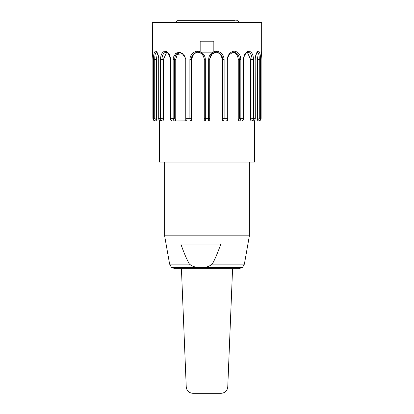 <?xml version="1.0" encoding="UTF-8"?>
<svg xmlns="http://www.w3.org/2000/svg" width="414" height="414" viewBox="0 0 414 414"><rect width="100%" height="100%" fill="white"/><g stroke="black" fill="none" stroke-linecap="round" stroke-linejoin="round"><path stroke-width="0.62" d="M208.703 121.023L209.732 119.931L209.732 59.352C210.095 55.248 212.289 52.852 216.315 52.164L216.496 51.067C221.117 51.91 223.658 54.674 224.119 59.352L224.119 118.29C224.114 119.869 223.814 120.779 223.213 121.028L159.437 121.028L159.437 162.029L254.563 162.029L254.563 121.028L190.787 121.028L191.827 119.931L191.252 118.29L191.252 59.352C191.553 55.248 193.705 52.852 197.701 52.164C201.721 52.863 203.911 55.259 204.268 59.352L204.268 119.931L205.36 121.028L205.328 118.29L208.672 118.29L208.64 121.028L208.672 59.352C208.811 56.206 210.24 53.799 212.951 52.138L200.164 52.138L200.164 41.203L213.836 41.203L213.836 52.138L212.951 52.138M161.217 120.246L161.584 120.588M156.632 52.164L155.623 51.067C157.418 51.91 158.49 54.674 158.836 59.352L158.836 118.29C158.841 119.869 159.638 120.779 161.222 121.028L155.059 120.976M154.117 120.588L153.806 120.35M152.331 51.155L152.89 59.352L152.89 118.29C152.895 119.869 153.796 120.779 155.592 121.028M156.394 119.931L156.161 121.028C154.36 120.764 153.465 119.853 153.475 118.29L153.475 59.352C153.465 54.674 154.184 51.916 155.623 51.067L156.637 52.164C155.328 52.852 154.691 55.248 154.732 59.352L156.394 59.352L156.394 119.931L154.732 118.29L154.732 59.352L153.475 59.352M156.394 59.352L157.346 53.209M160.508 59.352L163.447 59.352L163.447 119.931L162.862 121.028L161.222 121.028C159.261 120.236 158.422 119.325 158.707 118.29L160.508 118.29L160.508 59.352C160.684 54.674 162.221 51.916 165.119 51.067C168.301 51.91 170.123 54.674 170.589 59.352L170.589 118.29C170.594 119.863 171.189 120.779 172.374 121.028L162.862 121.028C161.289 120.764 160.503 119.853 160.508 118.29L161.988 118.29L161.988 59.352C162.076 55.248 163.395 52.852 165.947 52.164L165.879 52.159M163.447 59.352L166.645 52.387M165.947 52.164L165.119 51.067M180.209 52.164C176.726 52.852 174.879 55.248 174.672 59.352L175.753 59.352L175.753 119.931L174.672 118.29L174.672 59.352L173.155 59.352L173.368 57.272L175.583 53.587L179.262 52.138L183.775 54.27L185.757 59.352L185.757 118.29L186.341 120.826L172.374 121.028C169.781 120.37 170.387 118.445 170.226 118.29L173.155 118.29L173.331 119.48M175.753 119.931L174.889 121.028C173.73 120.764 173.15 119.853 173.155 118.29L173.155 59.352M179.945 52.174L176.411 52.976M227.886 59.352L227.265 59.352C227.788 54.674 230.143 51.916 234.334 51.067L233.806 52.164C237.284 52.863 239.126 55.259 239.328 59.352L239.328 118.29L238.247 119.931L239.111 121.028L223.213 121.028L222.173 119.931L222.173 59.352L222.748 59.352L222.748 118.29L222.173 119.931M227.886 118.29L227.954 118.29C227.933 120.07 227.379 120.981 226.298 121.028C226.944 120.764 227.265 119.853 227.265 118.29L227.265 59.352M232.978 52.2C235.954 52.713 237.714 55.098 238.247 59.352L240.844 59.352L240.844 118.29C240.839 119.869 240.265 120.779 239.111 121.028L240.058 120.588M238.247 119.931L238.247 59.352M234.334 51.067C238.34 51.91 240.508 54.674 240.844 59.352M239.328 118.29L243.411 118.29C243.416 119.853 242.821 120.764 241.626 121.028C243.292 120.448 244.012 119.537 243.774 118.29L243.774 59.352C243.199 57.769 245.621 52.195 248.136 52.159L248.064 52.164C250.61 52.863 251.924 55.259 252.012 59.352L252.012 118.29L250.553 119.931L251.138 121.028L239.111 121.028M247.355 52.387L250.553 59.352L253.492 59.352L253.492 118.29C253.487 119.869 252.7 120.779 251.138 121.028L252.416 120.588M250.553 119.931L250.553 59.352M248.064 52.164L248.881 51.067C251.779 51.91 253.311 54.674 253.492 59.352M243.774 59.352L243.411 59.352C243.872 54.674 245.693 51.916 248.881 51.067M252.012 118.29L255.164 118.29C255.169 119.853 254.377 120.764 252.778 121.028C254.45 120.634 255.288 119.724 255.293 118.29L255.164 59.352C255.51 54.674 256.582 51.916 258.377 51.067L257.368 52.164C258.678 52.863 259.309 55.259 259.267 59.352L259.267 118.29L257.606 119.931L257.839 121.028L251.138 121.028M256.654 53.209L257.606 59.352L260.525 59.352L260.525 118.29C260.52 119.863 259.625 120.779 257.839 121.028L258.455 120.95M257.606 119.931L257.606 59.352M259.464 52.185L258.377 51.067C259.816 51.91 260.535 54.674 260.525 59.352M258.941 120.971L258.408 121.028C260.215 120.764 261.115 119.853 261.11 118.29L261.11 59.352L261.674 51.134M261.669 51.155L261.674 22.615L152.326 22.615L152.6 53.68M252.799 120.226L253.249 119.48M240.337 120.226L240.669 119.48M227.162 119.486L226.81 120.609M223.855 120.226L224.026 119.475M173.678 120.246L173.942 120.588M216.315 52.169C220.305 52.863 222.447 55.259 222.748 59.352L224.119 59.352M216.025 52.2C219.467 52.713 221.516 55.098 222.173 59.352M209.758 58.783L211.958 54.244L215.953 52.205M208.672 59.352L209.732 59.352L209.732 118.29L208.672 118.29M213.836 51.709L216.496 51.067M201.049 52.138C203.76 53.799 205.189 56.206 205.328 59.352L205.328 118.29L204.268 118.29M185.762 118.564L185.762 121.028L190.787 121.028C190.181 120.764 189.881 119.853 189.881 118.29L189.881 59.352L191.827 59.352C192.463 55.119 194.513 52.733 197.99 52.195C201.478 52.713 203.569 55.098 204.268 59.352L205.328 59.352M191.827 59.352L191.827 119.931M197.701 52.164L197.504 51.067L200.164 51.709M189.881 59.352C190.337 54.674 192.877 51.916 197.504 51.067M180.504 52.174C180.059 51.988 179.003 52.738 177.332 54.425M175.753 59.352L177.342 54.425L182.362 53.67L185.689 58.369M234.774 20.7L232.042 20.7L232.332 21.036L237.615 20.7L239.256 22.34L175.474 22.34L177.156 20.7L179.226 20.7L178.936 21.036L181.668 21.036L181.958 20.7L204.268 20.7L204.268 21.036L209.732 21.036L209.732 20.7L209.732 21.036M204.268 21.036L204.268 20.7L232.042 20.7M179.226 20.7L181.958 20.7M177.156 20.7L175.474 22.615M221.205 393.3L192.795 393.3C188.939 392.943 186.755 390.842 186.243 387.007L227.757 387.007C227.245 390.842 225.061 392.943 221.205 393.3M212.258 264.127L244.384 264.127L242.537 267.346L200.826 267.346C196.552 267.796 192.743 266.719 189.4 264.127C186.673 259.252 183.816 252.556 180.84 244.043L220.817 244.043C217.842 252.556 214.985 259.252 212.258 264.127C209.034 266.683 205.225 267.76 200.826 267.346L171.463 267.346L169.616 264.127L189.4 264.127M169.616 264.127L164.627 235.84L249.373 235.84L249.373 162.029M242.537 267.346L171.463 267.346M171.722 267.553L174.998 268.645L239.002 268.645L242.278 267.553M152.89 118.29L154.732 118.29M156.414 52.138C156.104 50.404 159.328 56.982 158.707 59.352L158.836 59.352M163.447 119.931L161.988 118.29M165.869 52.159C166.92 51.993 168.156 53.225 169.58 55.854L170.226 59.352L170.589 59.352M174.672 118.29L173.155 118.29M222.748 118.29L227.954 118.29L227.954 59.352C227.56 56.138 229.516 53.742 233.827 52.164M243.774 118.29L243.411 118.29L243.411 59.352M255.293 118.29L255.164 59.352M261.11 118.29L259.267 118.29M191.252 118.29L185.757 118.29M154.251 120.665L153.139 119.46M152.88 118.295L152.88 59.352L152.88 118.29L153.252 119.677L154.179 120.624M152.761 55.642L152.88 59.352M158.707 59.352L158.707 118.29M170.226 59.352L170.226 118.29M255.293 59.352C255.153 58.141 255.485 56.345 256.287 53.965L257.586 52.138M258.408 121.028C260.235 120.691 261.136 119.775 261.12 118.29L261.12 59.352M261.591 51.926L261.467 53.028M261.234 55.73L261.213 56.066M261.12 118.29L260.297 120.257M205.292 121.023L204.268 119.931M239.256 22.615L239.256 22.34M227.757 387.007L232.575 268.645M186.243 387.007L181.425 268.645M164.627 235.84L164.627 162.029M244.384 264.127L249.373 235.84"/></g></svg>
